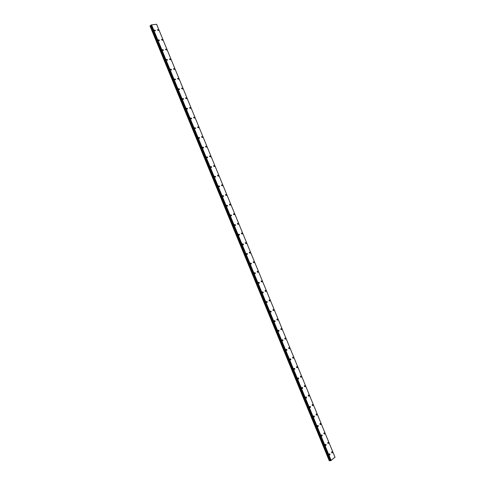 <?xml version="1.0" encoding="UTF-8"?>
<svg xmlns="http://www.w3.org/2000/svg" width="485" height="485" viewBox="0 0 485 485"><rect width="100%" height="100%" fill="white"/><g stroke="black" fill="none" stroke-linecap="round" stroke-linejoin="round"><path stroke-width="0.73" d="M329.382 453.808L330 454.087L329.849 455.015L329.236 454.736L329.388 453.808L330 454.087L329.849 455.015L329.236 454.736M325.471 444.345L326.096 444.624L325.956 445.533L325.332 445.26L325.471 444.345L326.096 444.624L325.956 445.533L325.332 445.26M321.555 434.875L322.192 435.154L322.058 436.051L321.422 435.772L321.555 434.875L322.192 435.154L322.058 436.051L321.422 435.772M317.639 425.4L318.287 425.672L318.154 426.558L317.511 426.285L317.639 425.4L318.287 425.672L318.16 426.558L317.511 426.285M313.716 415.912L314.377 416.185L314.25 417.064L313.595 416.785L313.716 415.912L314.377 416.185L314.256 417.064L313.595 416.785M309.794 406.418L310.461 406.691L310.345 407.552L309.672 407.279L309.794 406.418L310.461 406.691L310.345 407.552L309.679 407.279M305.865 396.918L306.544 397.191L306.435 398.039L305.756 397.767L305.865 396.918L306.544 397.191L306.435 398.039L305.756 397.767M301.937 387.406L302.628 387.679L302.519 388.515L301.828 388.242L301.937 387.406L302.628 387.679L302.519 388.515L301.828 388.242M298.002 377.888L298.699 378.161L298.602 378.991L297.899 378.718L298.002 377.888L298.705 378.161L298.602 378.991L297.899 378.712M294.062 368.364L294.777 368.636L294.68 369.449L293.971 369.176L294.062 368.364L294.777 368.636L294.686 369.449L293.971 369.176M290.121 358.833L290.848 359.106L290.757 359.906L290.036 359.634L290.127 358.833L290.848 359.106L290.757 359.906M286.18 349.291L286.914 349.564L286.829 350.352L286.095 350.085L286.18 349.291L286.914 349.564L286.835 350.352L286.095 350.079M282.234 339.749L282.979 340.015L282.9 340.791L282.155 340.525L282.234 339.749L282.979 340.015L282.9 340.791L282.155 340.525M278.287 330.188L279.039 330.461L278.966 331.225L278.214 330.958L278.287 330.188L279.045 330.461L278.972 331.225L278.214 330.952M274.334 320.627L275.098 320.9L275.031 321.652L274.267 321.379L274.334 320.627L275.098 320.9L275.031 321.652L274.267 321.379M270.375 311.055L271.151 311.328L271.091 312.067L270.315 311.794L270.381 311.055L271.157 311.328L271.091 312.067L270.315 311.794M266.417 301.476L267.205 301.749L267.15 302.476L266.362 302.203L266.423 301.476L267.205 301.749L267.15 302.476L266.362 302.203M262.458 291.891L263.252 292.164L263.203 292.879L262.403 292.607L262.458 291.891L263.258 292.164L263.203 292.879L262.409 292.607M258.493 282.294L259.299 282.567L259.251 283.276L258.444 283.004L258.493 282.294L259.299 282.567L259.251 283.276L258.444 283.004M254.528 272.691L255.34 272.964L255.298 273.661L254.479 273.388L254.528 272.691L255.34 272.964L255.298 273.661L254.486 273.388M250.557 263.082L251.382 263.355L251.339 264.04L250.515 263.767L250.557 263.082L251.382 263.355L251.345 264.04L250.515 263.767M246.58 253.461L247.417 253.74L247.38 254.413L246.55 254.134L246.58 253.461L247.417 253.74L247.38 254.413L246.544 254.14M242.603 243.84L243.452 244.113L243.421 244.773L242.573 244.501L242.609 243.84L243.452 244.113L243.421 244.773L242.573 244.501M238.626 234.206L239.481 234.479L239.451 235.134L238.596 234.855L238.626 234.2L239.481 234.479L239.451 235.134L238.602 234.855M234.643 224.561L235.504 224.84L235.48 225.483L234.619 225.204L234.643 224.561L235.504 224.84L235.486 225.483L234.619 225.204M230.654 214.91L231.527 215.188L231.509 215.819L230.636 215.54L230.66 214.91L231.533 215.188L231.509 215.819L230.636 215.54M226.665 205.252L227.55 205.537L227.532 206.155L226.653 205.876L226.671 205.252L227.55 205.531L227.532 206.155L226.653 205.87M222.676 195.588L223.567 195.867L223.555 196.48L222.663 196.195L222.676 195.588L223.567 195.867L223.555 196.48M218.68 185.913L219.578 186.198L219.572 186.798L218.668 186.513L218.68 185.913L219.578 186.198L219.572 186.798L218.674 186.513M214.679 176.231L215.589 176.516L215.583 177.11L214.679 176.819L214.685 176.231L215.589 176.516L215.583 177.11M210.678 166.543L211.593 166.828L211.593 167.41L210.678 167.119L210.684 166.537L211.599 166.828L211.593 167.41L210.678 167.119M206.677 156.843L207.598 157.134L207.598 157.71L206.677 157.413L206.677 156.843L207.598 157.134L207.598 157.71L206.677 157.413M202.669 147.137L203.603 147.434L203.603 147.998L202.669 147.701L202.669 147.137L203.603 147.434L203.603 147.998L202.669 147.701M198.656 137.419L199.596 137.722L199.602 138.273L198.662 137.976L198.656 137.419L199.596 137.722L199.602 138.273L198.662 137.976M194.643 127.7L195.594 128.004L195.6 128.549L194.655 128.246L194.643 127.7L195.594 128.004L195.6 128.549L194.649 128.246M190.629 117.97L191.581 118.273L191.593 118.813L190.635 118.504L190.629 117.97L191.581 118.273L191.593 118.813L190.635 118.504M186.61 108.228L187.574 108.537L187.58 109.07L186.622 108.755L186.61 108.228L187.568 108.537L187.58 109.07L186.616 108.755M182.584 98.485L183.554 98.794L183.566 99.316L182.596 99.001L182.584 98.479L183.554 98.794L183.566 99.316L182.596 99.001M178.559 88.731L179.535 89.046L179.553 89.561L178.571 89.24L178.559 88.725L179.535 89.046L179.553 89.555L178.571 89.24M174.527 78.964L175.515 79.285L175.528 79.795L174.545 79.467L174.527 78.964L175.515 79.285L175.534 79.789L174.545 79.467M170.496 69.191L171.49 69.519L171.508 70.016L170.514 69.688L170.496 69.191L171.49 69.519L171.508 70.016L170.514 69.688M166.458 59.412L167.458 59.746L167.483 60.237L166.482 59.904L166.458 59.412L167.458 59.746L167.483 60.237L166.482 59.904M162.42 49.628L163.427 49.967L163.451 50.446L162.445 50.107L162.42 49.628L163.427 49.961L163.451 50.446L162.445 50.107M158.377 39.831L159.389 40.176L159.413 40.649L158.401 40.303L158.377 39.831L159.389 40.176L159.419 40.649L158.401 40.303M154.327 30.028L155.352 30.373L155.376 30.846L154.357 30.494L154.333 30.028L155.352 30.373L155.382 30.84L154.357 30.494M331.807 451.759L332.419 452.032L332.274 452.954L331.667 452.675L331.807 451.759L332.419 452.032L332.274 452.954L331.661 452.675M327.915 442.332L328.533 442.605L328.393 443.514L327.775 443.235L327.915 442.332L328.533 442.605L328.393 443.514L327.775 443.235M324.016 432.893L324.647 433.172L324.513 434.063L323.883 433.79L324.016 432.893L324.647 433.172L324.513 434.063L323.883 433.79M320.112 423.453L320.755 423.726L320.627 424.611L319.985 424.333L320.112 423.453L320.755 423.726L320.627 424.611L319.985 424.333M316.208 414.002L316.863 414.281L316.741 415.148L316.087 414.875L316.208 414.002L316.863 414.281L316.741 415.148L316.087 414.875M312.298 404.545L312.964 404.823L312.849 405.678L312.182 405.405L312.304 404.545L312.964 404.823L312.849 405.678L312.188 405.405M308.387 395.081L309.066 395.354L308.957 396.203L308.278 395.93L308.387 395.081L309.066 395.354L308.957 396.203L308.278 395.93M304.477 385.611L305.162 385.884L305.059 386.715L304.374 386.442L304.477 385.611L305.162 385.884L305.059 386.715L304.374 386.442M300.561 376.13L301.258 376.402L301.155 377.227L300.457 376.954L300.561 376.13L301.258 376.402L301.155 377.227L300.464 376.954M296.638 366.642L297.347 366.915L297.25 367.727L296.547 367.454L296.638 366.642L297.347 366.915L297.256 367.727L296.547 367.454M292.716 357.148L293.431 357.421L293.346 358.221L292.625 357.948L292.716 357.148L293.437 357.421L293.346 358.215L292.631 357.948M288.787 347.648L289.515 347.915L289.436 348.703L288.708 348.43L288.787 347.648L289.521 347.915L289.436 348.703L288.708 348.43M284.859 338.136L285.598 338.409L285.519 339.179L284.78 338.906L284.859 338.136L285.598 338.409L285.526 339.179L284.786 338.906M280.924 328.618L281.676 328.891L281.603 329.648L280.857 329.382L280.93 328.618L281.676 328.891L281.603 329.648L280.857 329.376M276.99 319.094L277.753 319.36L277.687 320.112L276.923 319.839L276.996 319.094L277.753 319.36L277.687 320.112L276.929 319.839M273.055 309.557L273.825 309.83L273.764 310.57L272.994 310.297L273.055 309.557L273.825 309.83L273.764 310.57L272.994 310.297M269.114 300.015L269.89 300.288L269.836 301.015L269.054 300.742L269.114 300.015L269.896 300.288L269.836 301.015L269.054 300.742M265.168 290.466L265.956 290.739L265.907 291.455L265.113 291.182L265.168 290.466L265.962 290.739L265.907 291.455L265.119 291.182M261.221 280.912L262.021 281.185L261.973 281.888L261.173 281.615L261.221 280.912L262.021 281.185L261.973 281.888L261.173 281.615M257.268 271.345L258.081 271.618L258.038 272.309L257.226 272.036L257.268 271.345L258.081 271.618L258.038 272.309L257.226 272.036M253.315 261.773L254.134 262.046L254.098 262.731L253.279 262.458L253.315 261.773L254.134 262.046L254.098 262.731L253.279 262.452M249.357 252.194L250.187 252.467L250.151 253.14L249.326 252.861L249.363 252.194L250.187 252.467L250.157 253.14L249.326 252.861M245.398 242.603L246.241 242.882L246.204 243.543L245.368 243.264L245.404 242.603L246.241 242.882L246.21 243.543L245.368 243.264M241.439 233.006L242.282 233.285L242.257 233.934L241.409 233.655L241.439 233.006L242.288 233.285L242.257 233.934L241.409 233.655M237.474 223.403L238.329 223.682L238.305 224.325L237.45 224.046L237.474 223.403L238.329 223.682L238.305 224.325L237.45 224.046M233.503 213.794L234.37 214.073L234.346 214.703L233.485 214.418L233.503 213.794L234.37 214.073L234.352 214.703L233.485 214.418M229.532 204.173L230.405 204.452L230.387 205.076L229.514 204.791L229.532 204.173L230.405 204.452L230.387 205.076L229.514 204.791M225.555 194.546L226.44 194.831L226.428 195.437L225.543 195.152L225.555 194.546L226.44 194.831L226.428 195.437L225.543 195.152M221.578 184.906L222.469 185.197L222.463 185.797L221.572 185.506L221.578 184.906L222.469 185.197L222.457 185.797L221.566 185.506M217.595 175.267L218.499 175.552L218.492 176.146L217.589 175.855L217.595 175.267L218.499 175.552L218.492 176.146L217.589 175.855M213.612 165.615L214.522 165.906L214.515 166.488L213.612 166.191L213.612 165.609L214.522 165.906L214.515 166.482M209.623 155.952L210.545 156.249L210.538 156.819L209.623 156.522L209.629 155.952L210.545 156.249L210.545 156.819L209.623 156.522M205.634 146.288L206.561 146.585L206.561 147.143L205.64 146.846L205.634 146.282L206.561 146.585L206.561 147.143L205.64 146.846M201.645 136.612L202.572 136.909L202.578 137.467L201.645 137.164L201.645 136.606L202.572 136.909L202.578 137.461L201.645 137.164M197.644 126.924L198.589 127.228L198.595 127.773L197.656 127.47L197.644 126.924L198.583 127.228L198.589 127.773L197.65 127.47M193.648 117.237L194.594 117.54L194.6 118.079L193.654 117.77L193.648 117.237L194.594 117.54L194.606 118.079L193.654 117.77M189.641 107.537L190.599 107.846L190.611 108.373L189.653 108.064L189.641 107.537L190.599 107.846L190.611 108.373L189.653 108.064M185.64 97.825L186.598 98.14L186.616 98.661L185.652 98.346L185.64 97.825L186.604 98.14L186.616 98.661L185.652 98.346M181.626 88.112L182.596 88.428L182.615 88.943L181.645 88.622L181.626 88.112L182.602 88.428L182.615 88.943L181.645 88.622M177.613 78.388L178.595 78.709L178.613 79.213L177.631 78.891L177.619 78.388L178.595 78.709L178.613 79.213L177.637 78.891M173.6 68.658L174.588 68.985L174.606 69.482L173.618 69.149L173.6 68.652L174.588 68.985L174.606 69.482L173.624 69.149M169.58 58.915L170.575 59.249L170.593 59.74L169.604 59.406L169.58 58.915L170.575 59.249L170.599 59.734L169.604 59.4M165.561 49.167L166.561 49.506L166.585 49.985L165.585 49.646L165.561 49.167L166.561 49.506L166.585 49.985L165.585 49.646M161.535 39.412L162.542 39.752L162.566 40.231L161.56 39.885L161.535 39.412L162.542 39.752L162.566 40.231L161.56 39.885M157.51 29.646L158.522 29.997L158.546 30.464L157.534 30.112L157.51 29.646L158.522 29.997L158.546 30.464L157.534 30.112M150.871 25.475L149.992 25.978L329.26 460.75L330.358 460.507L150.956 25.402L330.224 460.514M151.417 24.887L150.89 25.208L330.667 460.72L334.996 457.209L156.619 24.28L151.417 24.887L331.037 460.592M156.619 24.286L334.996 457.209M150.186 25.808L329.515 460.744M150.744 25.541L330.091 460.55M151.059 25.056L330.667 460.72M151.108 25.032L330.721 460.701M151.562 24.814L331.188 460.538M156.6 24.25L335.008 457.252M150.344 25.717L329.691 460.708M150.902 25.19L330.461 460.726M151.453 24.862L331.073 460.586M150.89 25.208L330.443 460.72"/></g></svg>
